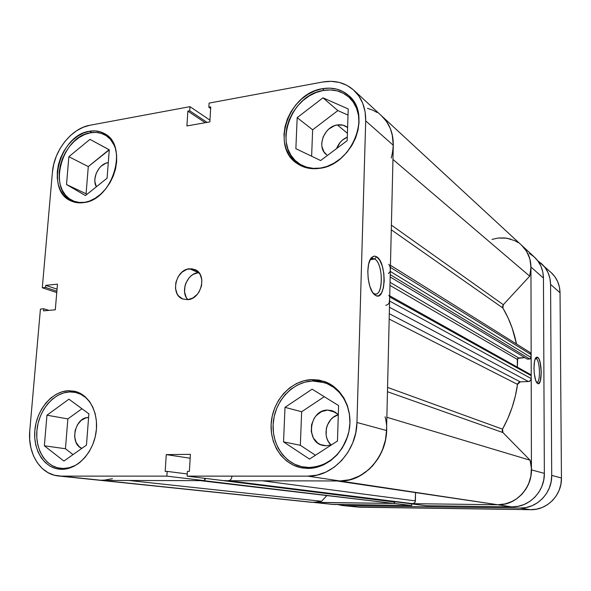 <?xml version="1.0" encoding="UTF-8"?>
<svg xmlns="http://www.w3.org/2000/svg" width="591" height="591" viewBox="0 0 591 591"><rect width="100%" height="100%" fill="white"/><g stroke="black" fill="none" stroke-linecap="round" stroke-linejoin="round"><path stroke-width="0.89" d="M78.396 463.558L75.16 465.472L69.273 467.717L63.311 468.486L66.532 468.855L60.526 468.331C45.13 466.602 34.596 448.37 37.085 428.918C39.375 409.46 54.069 392.55 69.516 391.929L75.419 392.417C81.27 393.732 86.183 397.056 90.157 402.39L85.747 397.603L80.782 394.3L75.301 392.387L69.516 391.929L63.651 392.912L57.918 395.298L52.54 398.984L47.708 403.823L43.594 409.644L40.351 416.219L38.09 423.319L36.901 430.676L36.819 438.02L37.868 445.089L40.011 451.62L43.173 457.36L47.243 462.081L52.082 465.597L57.504 467.769L63.311 468.486C68.497 468.441 73.528 466.794 78.404 463.551M84.882 202.299L84.882 202.299C80.494 202.912 76.431 202.373 72.708 200.689C47.088 190.649 61.486 136.484 90.519 132.776C95.831 131.845 100.692 132.591 105.087 135.014C109.202 137.371 112.356 140.976 114.536 145.822L110.303 139.21L106.188 135.686L101.386 133.396L96.097 132.414L90.519 132.776L84.868 134.453L79.349 137.371L74.178 141.404L69.539 146.405L65.601 152.183L62.498 158.528L60.348 165.207L59.233 171.974L59.196 178.578L60.238 184.784L62.336 190.346L65.416 195.067L69.361 198.746L74.045 201.243L79.283 202.447L84.882 202.299M325.73 166.869L320.344 168.073C312.026 169.174 304.727 167.549 298.448 163.197C272.569 146.775 290.321 94.974 323.24 90.482C333.272 88.805 341.857 91.051 348.986 97.219C355.959 103.794 359.291 112.593 358.966 123.622L358.501 115.341L356.58 108.345L353.315 102.191L348.86 97.109L343.386 93.289L337.121 90.866L330.317 89.928L323.24 90.482L316.148 92.499L309.322 95.882L302.998 100.507L297.406 106.188L292.752 112.711L289.198 119.847L286.879 127.324L285.874 134.874L286.229 142.224L287.928 149.102L290.927 155.248L295.123 160.434L300.368 164.446L306.478 167.127L313.223 168.354L320.344 168.073L325.737 166.869M347.671 436.239C340.335 455.831 327.51 466.247 309.189 467.496L303.39 467.016C284.197 463.809 270.87 443.065 273.352 421.627C275.628 400.166 293.084 381.801 312.41 380.988L324.562 382.68C341.849 388.051 353.174 409.267 349.17 430.1M198.894 272.599L189.526 268.772L194.949 269.585C207.448 274.143 201.405 299.245 187.65 299.674L192.821 298.034L197.357 294.266L199.167 291.747L201.501 285.948L201.856 279.883L200.179 274.49L196.751 270.604L192.097 268.794L186.933 269.333L182.05 272.111L178.172 276.706L175.867 282.432L175.49 288.423L177.101 293.786L178.585 295.973L182.656 298.943L187.65 299.674L182.826 299.009C169.949 294.828 175.623 269.459 189.526 268.772L198.458 272.636C187.207 273.205 179.923 291.703 187.82 299.652M373.778 293.572C383.153 299.371 384.017 263.963 374.694 259.013L376.652 256.804C387.016 262.374 386.078 301.883 375.64 295.463L373.135 293.158L375.64 295.463L377.25 295.958L378.816 295.692L381.542 292.959L383.433 287.721L384.224 280.777L383.795 273.145L382.222 265.935L379.725 260.195L376.652 256.804L375.041 256.176L373.468 256.309L370.646 258.843L368.651 264.066L367.794 271.188L368.23 279.085L369.892 286.495L372.5 292.242L375.64 295.463L374.435 294.599C367.107 288.94 365.401 261.783 372.086 257.115L374.302 256.139L376.652 256.804L374.694 259.013C383.145 263.394 383.692 295.397 375.248 294.03L373.778 293.572M370.454 259.442L374.694 259.013L370.454 259.442M89.396 131.261L91.775 132.583L89.396 131.261L83.597 132.982L77.946 135.982L72.641 140.126L67.884 145.26L63.835 151.193L60.651 157.701L58.45 164.557L57.305 171.493L57.261 178.275L58.332 184.643L60.474 190.354L63.629 195.193L67.677 198.975L72.479 201.538L77.849 202.772L83.597 202.624C79.105 203.252 74.954 202.706 71.134 200.977C44.835 190.701 59.61 135.095 89.396 131.261C94.863 130.293 99.857 131.062 104.371 133.559C129.17 145.246 112.778 200.216 83.597 202.624L89.485 201.08L95.299 198.184L100.795 194.055L105.752 188.839L109.97 182.745L113.28 176.015L115.541 168.923L116.663 161.757L116.604 154.798L115.385 148.326L113.044 142.608L109.697 137.843L105.471 134.231L100.544 131.882L95.121 130.884L89.396 131.261M68.305 390.71L79.97 393.192L68.305 390.71L62.291 391.722L56.418 394.175L50.9 397.957L45.943 402.929L41.725 408.906L38.393 415.65L36.073 422.934L34.847 430.484L34.766 438.027L35.837 445.282L38.031 451.982L41.267 457.877L45.441 462.723L50.398 466.343L55.96 468.567L61.915 469.313L59.1 469.151C43.298 467.392 32.483 448.68 35.032 428.711C37.388 408.736 52.451 391.36 68.305 390.71L74.4 391.22C89.167 394.263 99.155 413.057 95.971 432.989C92.957 452.928 77.347 469.417 61.915 469.313L68.039 468.523L74.082 466.218L79.807 462.48L84.978 457.441L89.389 451.31L92.853 444.329L95.24 436.771L96.436 428.955L96.414 421.191L95.181 413.789L92.78 407.044L89.322 401.215L84.964 396.524L79.866 393.141L74.237 391.183L68.305 390.71M311.45 379.599L315.742 381.003L311.45 379.599L303.811 380.781L296.446 383.581L289.627 387.881L283.606 393.517L278.583 400.262L274.741 407.886L272.222 416.101L271.114 424.619L271.468 433.122L273.271 441.307L276.477 448.865L280.976 455.513L286.605 460.987L293.173 465.073L300.435 467.592L308.118 468.427L302.252 467.946C282.528 464.681 268.831 443.39 271.365 421.368C273.685 399.324 291.592 380.441 311.45 379.599L324.001 381.35C341.657 387.135 353.078 408.61 349.185 430.041C345.447 451.494 327.022 468.5 308.118 468.427L315.919 467.525L323.536 464.91L330.657 460.67L336.996 454.959L342.285 448L346.304 440.081L348.897 431.519L349.953 422.661L349.436 413.87L347.375 405.5L343.859 397.883L339.057 391.316L333.161 386.049L326.409 382.259L319.074 380.087L311.45 379.599M322.339 88.709L324.186 90.32L322.339 88.709L315.069 90.785L308.059 94.264L301.573 99.015L295.84 104.851L291.06 111.544L287.418 118.865L285.039 126.54L284.005 134.29L284.36 141.833L286.103 148.888L289.176 155.197L293.476 160.523L298.861 164.645L305.126 167.393L312.041 168.657L319.354 168.369C310.836 169.499 303.36 167.837 296.933 163.397C270.338 146.568 288.541 93.363 322.339 88.709C332.659 86.973 341.487 89.293 348.816 95.646C372.36 114.499 351.734 165.421 319.354 168.369L326.779 166.514L334.018 163.153L340.778 158.418L346.791 152.478L351.808 145.571L355.612 137.976L358.057 130.005L359.047 121.968L358.538 114.203L356.565 107.023L353.219 100.699L348.638 95.491L343.016 91.575L336.589 89.093L329.608 88.133L322.339 88.709M347.301 137.119C342.226 139.38 338.658 143.199 336.589 148.585L340.224 142.32L342.529 140.037L347.301 137.119M337.372 124.952L347.419 133.285L337.372 124.952C341.325 124.354 344.738 125.218 347.611 127.545L343.149 125.211L337.372 124.952C323.824 126.533 316.222 147.706 326.675 154.798L323.92 151.828L321.888 146.405L321.718 143.332L323.085 137.053L326.528 131.365L328.877 129.015L334.403 125.743L337.372 124.952M338.311 414.734C326.269 417.756 321.674 436.749 331.034 444.957L328.227 441.344L326.904 438.374L326.136 435.146L326.365 428.409L327.355 425.158L330.886 419.484L333.302 417.283L338.311 414.734M327.577 410.088L335.695 412.355L327.577 410.088L331.883 410.619L338.318 414.527L333.642 411.255L327.577 410.088C309.248 409.74 305.067 442.43 323.166 445.481L326.35 445.799L320.292 444.521L317.603 442.91L313.415 438.064L311.302 431.696L311.553 424.781L314.139 418.339L316.192 415.606L321.46 411.624L327.577 410.088M88.34 417.505L88.34 417.505C74.88 417.128 69.228 443.649 81.824 448.392L79.135 446.641L76.04 442.327L74.636 436.668L75.123 430.521L77.428 424.803L81.196 420.371L85.872 417.881L88.34 417.505M108.035 162.651L108.035 162.651C98.734 163.751 91.502 178.733 96.37 186.778L94.9 181.703L94.892 178.933L96.237 173.303L99.199 168.243L101.157 166.167L105.663 163.315L108.035 162.651M354.002 90.379L381.897 116.154C389.572 123.526 393.37 133.234 393.288 145.275L365.703 120.874L393.288 145.275L386.544 430.521L356.957 422.484L365.703 120.874C365.859 108.19 361.951 98.017 353.987 90.364C345.321 82.703 334.853 79.925 322.59 82.023L209.096 103.107L208.852 107.281L210.647 108.53L208.852 107.281L210.736 106.934L209.864 121.886L186.919 125.935L187.849 111.138L189.704 110.798L189.962 106.661L209.968 120.15L189.962 106.661L189.704 110.798L187.849 111.138L186.919 125.935L209.864 121.886L210.736 106.934L208.852 107.281L209.096 103.107L322.59 82.023L331.093 81.322L339.271 82.415L346.821 85.289L353.418 89.847L358.811 95.941L362.763 103.344L365.098 111.765L365.703 120.874L356.957 422.484L355.73 432.893L352.694 442.955L347.966 452.263L341.746 460.426L334.292 467.119L325.922 472.076L316.983 475.12L307.83 476.139L339.906 480.971L224.063 480.705L187.118 476.132L307.83 476.139L187.118 476.132L187.399 471.352L189.393 471.345L190.391 454.346L166.256 454.612L165.199 471.404L167.157 471.396L166.861 476.132L61.361 476.124L54.387 475.23L47.886 472.593L42.087 468.338L37.226 462.642L33.451 455.742L30.909 447.897L29.668 439.416L29.779 430.61L40.424 309.063L43.704 308.768L43.52 310.859L55.303 309.802L57.475 284.145L45.736 285.357L45.559 287.433L42.293 287.765L52.407 172.299L53.751 164.195L56.33 156.194L60.038 148.592L64.759 141.663L70.314 135.657L76.505 130.803L83.109 127.294L89.884 125.255L189.962 106.661L89.884 125.255C71.474 128.306 53.98 150.483 52.407 172.299L42.293 287.765L45.559 287.433L45.736 285.357L57.054 289.162L45.736 285.357L57.475 284.145L55.303 309.802L43.52 310.859L43.704 308.768L48.942 310.371L43.704 308.768L40.424 309.063L29.779 430.61C27.452 453.319 40.291 474.374 58.398 475.969L102.568 480.424L204.552 480.66L204.678 478.304L204.552 480.66L102.568 480.424L61.361 476.124L166.861 476.132L204.552 480.66L166.861 476.132L167.157 471.396L165.199 471.404L166.256 454.612L190.169 458.217L166.256 454.612L190.391 454.346L189.393 471.345L187.399 471.352L187.118 476.132L224.063 480.705L339.906 480.971L348.653 480.032L357.178 477.181L365.149 472.527L372.227 466.24L378.114 458.557L382.576 449.803L385.428 440.325L386.544 430.521L393.288 145.275L392.653 136.617L390.378 128.594L386.551 121.517L381.358 115.666M337.461 440.812L336.914 441.344L337.461 440.812M331.765 444.676L326.35 445.799L331.765 444.683M99.591 480.254L58.398 475.969M56.766 292.567L42.293 287.765L56.766 292.567M307.83 476.139L339.906 480.971C363.687 481.702 386.47 457.397 386.544 430.521L356.957 422.484C356.72 450.999 332.689 476.863 307.83 476.139M312.646 129.784L311.62 156.216L312.646 129.784L297.177 117.668L295.869 148.673L320.625 160.53L347.183 140.658L348.21 108.943L322.967 97.818L337.86 110.591L312.646 129.784L337.86 110.591L348.01 115.097L337.86 110.591L322.967 97.818L297.177 117.668L312.646 129.784M301.654 411.75L300.346 445.296L315.446 455.24L300.346 445.296L301.654 411.75L285.002 407.354L283.547 441.876L300.346 445.296L283.547 441.876L309.499 459.089L337.461 440.997L338.606 405.589L312.107 389.166L285.002 407.354L301.654 411.75L324.267 396.701L301.654 411.75M67.862 418.908L65.446 448.732L73.048 454.597L65.446 448.732L67.862 418.908L46.955 415.2L44.362 445.799L65.446 448.732L44.362 445.799L63.909 461.061L86.463 445.112L88.879 413.818L68.925 399.176L46.955 415.2L67.862 418.908L81.95 408.728L67.862 418.908M88.288 166.588L86.087 193.767L86.995 194.299L86.087 193.767L88.288 166.588L68.866 156.718L66.51 184.532L86.087 193.767L66.51 184.532L85.429 195.555L107.082 178.194L109.276 149.811L89.98 139.365L109.04 149.737L88.288 166.588L109.269 149.863L89.98 139.365L68.866 156.718L88.288 166.588M56.876 291.208L45.559 287.433L56.876 291.208M187.244 473.952L167.157 471.396L187.244 473.952M187.849 111.138L205.232 122.706L187.849 111.138M189.704 110.798L207.049 122.389L189.704 110.798M370.136 259.759L373.017 258.43L374.694 259.013L370.136 259.759M198.458 272.636L193.383 274.29L191.048 275.923L188.965 277.999L185.855 283.185L184.939 286.096L184.577 292.013L186.18 297.31L187.665 299.474M347.597 436.476L342.455 447.609L337.306 454.383L331.137 459.938L324.208 464.068L316.791 466.617L309.189 467.496L301.705 466.683L294.628 464.238L288.223 460.263L282.734 454.93L278.346 448.458L275.221 441.1L273.456 433.122L273.108 424.84L274.18 416.544L276.64 408.536L280.378 401.112L285.276 394.537L291.149 389.048L297.798 384.867L304.971 382.141L312.41 380.988L319.849 381.476L326.993 383.596L333.568 387.282L339.308 392.424L343.992 398.822L347.405 406.239L349.414 414.387L349.916 422.942L349.192 430.004M283.547 441.876L309.499 459.089L337.461 440.997L338.606 405.589L312.107 389.166L285.002 407.354L283.547 441.876M295.869 148.673L320.625 160.53L347.183 140.658L348.21 108.943L322.967 97.818L297.177 117.668L295.869 148.673M66.51 184.532L85.429 195.555L107.082 178.194L109.276 149.811L89.98 139.365L68.866 156.718L66.51 184.532M44.362 445.799L63.909 461.061L86.463 445.112L88.879 413.818L68.925 399.176L46.955 415.2L44.362 445.799M536.259 358.722L535.313 358.774L536.259 358.722C540.159 360.554 540.669 383.094 536.776 382.333L536.598 382.303C540.617 383.877 540.27 360.628 536.259 358.722L537.618 357.282L536.259 358.722M537.714 383.529L537.352 383.271C533.643 380.641 532.735 359.594 536.229 357.392L537.618 357.282L536.909 357.09L535.586 358.22L534.574 361.234L533.968 368.215L534.264 373.46L535.653 380.183L536.997 382.887L538.423 383.662L540.27 381.099L541.282 372.485L540.196 362.675L539.014 359.136L537.618 357.282C542.257 359.564 542.383 386.61 537.714 383.529L536.857 382.702L537.714 383.529M331.019 504.345L411.668 505.534L394.308 503.443L313.71 502.439L333.346 504.485L411.668 505.534L411.705 503.916L411.668 505.534L394.308 503.443L311.324 502.291M498.664 237.988L504.877 237.959L510.883 239.156M521.358 245.043L525.406 249.535L528.435 254.832L530.312 260.749L530.954 267.036L531.427 469.875L530.784 476.723L528.856 483.32L525.717 489.392L521.491 494.704L516.357 499.033L510.513 502.224L504.204 504.145L497.681 504.744L409.46 503.635L426.37 505.726L511.821 506.871L518.122 506.31L524.217 504.463L529.854 501.404L534.811 497.238L538.881 492.14L541.903 486.304L543.75 479.966L544.355 473.384L543.454 278.088L542.811 272.023L540.987 266.312L538.046 261.185L534.116 256.834L529.351 253.428M544.355 473.384L531.427 469.875L530.954 267.036L543.454 278.088L544.355 473.384L531.427 469.875C531.878 488.668 515.507 505.416 497.681 504.744L409.46 503.635L426.37 505.726L511.821 506.871L497.681 504.744L511.821 506.871C529.056 507.529 544.828 491.453 544.355 473.384M311.553 502.313L99.687 480.261L107.518 479.995M521.676 245.331L526.611 251.338L529.898 258.998L530.954 267.487L529.699 276.167L392.949 159.444L529.699 276.167L503.31 304.712L502.875 308.029L508.009 317.766L512.19 328.108L516.475 343.984C513.889 330.96 509.353 318.97 502.875 308.029L502.542 306.337L503.31 304.712L529.699 276.167C532.661 263.918 530.016 253.672 521.779 245.428C527.726 251.131 530.784 258.333 530.954 267.036L543.454 278.088C543.269 269.695 540.292 262.736 534.523 257.203L521.794 245.442M337.018 480.963L497.681 504.744L339.906 480.971L333.989 480.513M493.042 504.345L497.681 504.744L505.357 503.901L512.663 501.227L516.054 499.24L522.067 494.091L526.788 487.627L528.576 484.007L530.873 476.25L531.383 468.168L530.075 460.204L502.956 432.59L502.18 430.965L502.527 429.162L387.563 387.415L502.527 429.162C510.284 415.111 515.278 400.188 517.509 384.394L389.181 319.074L517.509 384.394L517.819 383.426M502.875 308.029L391.286 229.803L502.875 308.029M224.285 480.557L412.754 503.68L414.594 502.875L415.17 501.973L415.532 492.731L415.384 500.902L262.441 480.793L415.384 500.902C415.192 502.601 414.321 503.525 412.754 503.68L228.318 480.712L229.611 480.417M333.73 480.468L339.906 480.971L497.681 504.744C519.068 505.793 536.857 481.539 530.075 460.204L502.956 432.59L387.46 391.707L502.956 432.59L502.527 429.162L507.817 418.524L512.102 407.435L515.345 396.014L517.509 384.394L520.25 381.86L528.428 381.527L530.4 380.619L531.213 378.587L531.206 375.684L530.504 374.495M518.425 382.628L520.25 381.86L528.428 381.527L389.454 307.283L528.428 381.527C530.12 381.291 531.05 380.308 531.213 378.587L531.206 375.684L389.698 296.955L389.572 296.202M517.324 367.129L517.723 358.405L524.801 357.636L518.699 357.947L517.324 359.417L517.324 367.129M390.141 272.185L390.4 267.383L531.161 354.644L531.169 357.525L529.78 358.996L390.23 274.667L529.78 358.996L527.275 359.121L390.171 276.943L527.275 359.121L530.312 358.863L531.058 358.065L530.947 353.588L529.883 352.362M518.108 242.554L514.532 240.559L506.627 238.173L498.228 238.033L491.985 239.392M99.879 480.284L311.398 502.298L317.67 502.173L321.585 501.279L326.705 495.738L321.585 501.279L128.919 480.483L321.585 501.279L313.71 502.439L102.568 480.424L112.46 478.703M390.791 503.384L394.153 503.34L394.965 501.774L205.476 478.407L394.958 502.062L393.665 503.436L203.718 480.653L200.393 480.646L203.718 480.653L393.665 503.436L200.238 480.646M409.858 503.613L224.912 480.705L228.318 480.712C230.35 480.476 231.532 479.168 231.857 476.774M385.081 416.758C393.466 447.04 368.444 482.212 339.906 480.971L350.197 479.663L360.104 475.725L369.065 469.35L373.024 465.353L379.629 456.008L382.17 450.793L385.561 439.652L386.544 430.44M389.284 302.577L389.698 296.955L389.602 301.033L531.213 378.587L389.602 301.033C389.321 303.464 388.036 304.89 385.76 305.311M388.39 273.559L390.304 271.417L531.169 357.525L390.304 271.417L390.149 265.898M393.288 145.305L392.165 134.238L390.481 128.86L388.08 123.911L385.022 119.493L381.764 116.035M377.154 112.504L372.507 110.052L367.484 108.352M199.174 480.35L200.076 480.631M204.567 480.387L205.454 478.71L204.567 480.387M521.779 245.428L381.912 116.176C392.52 126.851 395.645 140.806 391.279 158.019M503.31 304.712L391.397 225.127L503.31 304.712M530.075 460.204L386.854 417.283L530.075 460.204M390.045 282.321L518.699 357.947L390.045 282.321M389.306 313.71L520.25 381.86L389.306 313.71M389.971 285.394L517.324 359.417L389.971 285.394M388.841 264.28L390.4 267.383L531.161 354.644L529.935 352.391L390.452 265.285M388.834 295.323L389.698 296.955L531.206 375.684L530.526 374.509L389.728 295.825M224.824 480.705L409.984 503.635L224.735 480.697M541.792 263.926C547.458 269.356 550.391 276.182 550.576 284.389L560.032 292.752L561.45 478.023L551.706 475.378L550.576 284.389L560.032 292.752C559.832 284.781 556.973 278.139 551.44 272.843L537.81 260.867L541.386 263.556L545.249 267.826L548.145 272.857L549.94 278.45L550.576 284.389L551.706 475.378L551.122 481.813L549.32 488.003L546.372 493.707L542.39 498.686L537.537 502.749L532.018 505.733L526.042 507.536L519.866 508.083L344.575 505.652L337.69 504.544L342.359 505.519L359.52 507.211L530.526 509.686L536.539 509.161L542.346 507.425L547.709 504.529L552.422 500.599L556.286 495.775L559.152 490.257L560.896 484.258L561.45 478.023L560.032 292.752L559.404 286.982L557.638 281.545L554.816 276.647L551.048 272.488M357.282 507.078L530.526 509.686L519.866 508.083L344.575 505.652L359.52 507.211L342.359 505.519M561.45 478.023L551.706 475.378C552.193 493.042 536.768 508.733 519.866 508.083L530.526 509.686C546.978 510.328 561.952 495.14 561.45 478.023M80.59 393.517L75.419 392.417M109.217 137.334L105.132 135.044M353.773 101.534L348.986 97.219M331.61 385L324.636 382.702M371.998 258.533L373.017 258.43M370.594 259.316L372.086 257.115M373.571 293.705L374.435 294.599M311.065 468.294L303.39 467.016M303.774 166.95L298.647 163.345M77.103 202.683L72.708 200.689M65.993 468.958L60.762 468.36M535.734 357.983L536.229 357.392"/></g></svg>
